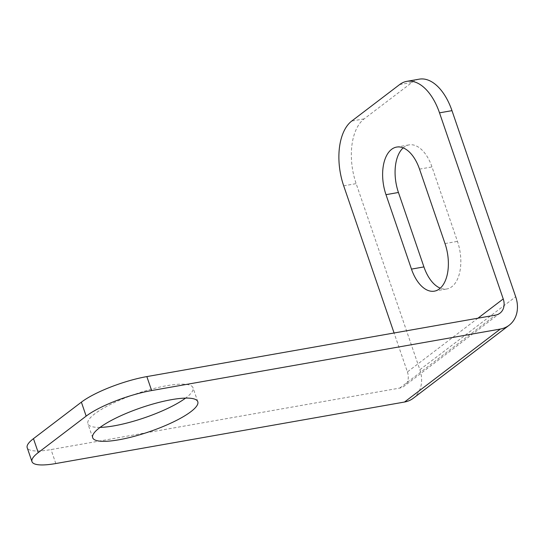 <?xml version="1.0" encoding="UTF-8"?>
<svg xmlns="http://www.w3.org/2000/svg" width="544" height="544" viewBox="0 0 544 544"><rect width="100%" height="100%" fill="white"/><g stroke="black" fill="none" stroke-linecap="round" stroke-linejoin="round"><path stroke-width="0.41" stroke-dasharray="2.72 2.04" d="M100.096 427.38A55.556 12.675 -18.9 0 1 87.89 423.762A55.556 12.675 -18.9 0 1 112.329 403.539A55.556 12.675 -18.9 0 1 166.804 385.696A55.556 12.675 -18.9 0 1 193.011 387.77A55.556 12.675 -18.9 0 1 185.586 398.106M403.179 147.873A35.353 19.475 80 0 1 404.063 147.138A35.353 19.475 80 0 1 409.068 144.888A35.353 19.475 80 0 1 431.984 166.933L457.463 241.373A35.353 19.475 80 0 1 446.835 288.959A35.353 19.475 80 0 1 440.28 288.17M477.945 318.199L407.408 371.919L394.08 332.989M413.318 398.228A30.301 24.33 -127.3 0 0 419.866 369.723L356.15 183.634A50.504 27.819 80 0 1 364.174 118.864L412.087 82.375A50.504 27.819 80 0 1 419.247 79.159M407.408 371.919A15.15 12.165 -127.3 0 1 404.138 386.172A15.15 12.165 -127.3 0 1 399.731 388.076L51.027 449.575A50.504 11.526 -18.9 0 1 27.2 447.692M419.526 169.13L431.984 166.933M343.692 185.83L356.15 183.634M419.866 369.723L515.685 296.745M399.636 84.572L412.087 82.375M364.174 118.864L351.723 121.06M445.012 243.569L457.463 241.373M399.731 388.076L495.557 315.092M55.808 463.536L51.027 449.575M92.67 437.716L87.89 423.762M396.617 147.084L409.068 144.888M434.384 291.156L446.835 288.959M197.792 401.724L193.011 387.77M499.963 313.188L404.138 386.172"/><path stroke-width="0.82" d="M185.586 398.106A55.556 12.675 -18.9 0 1 114.104 425.836A55.556 12.675 -18.9 0 1 100.096 427.38M118.878 439.79A55.556 12.675 -18.9 0 1 92.67 437.716A55.556 12.675 -18.9 0 1 117.11 417.493A55.556 12.675 -18.9 0 1 171.584 399.65A55.556 12.675 -18.9 0 1 197.792 401.724A55.556 12.675 -18.9 0 1 173.359 421.947A55.556 12.675 -18.9 0 1 118.878 439.79M419.526 169.13A35.353 19.475 -100 0 0 396.617 147.084A35.353 19.475 -100 0 0 391.605 149.335A35.353 19.475 -100 0 0 385.988 194.677L411.475 269.11A35.353 19.475 -100 0 0 434.384 291.156A35.353 19.475 -100 0 0 445.012 243.569L419.526 169.13M451.976 110.65L439.518 112.846A50.504 27.819 -100 0 0 406.79 81.355L419.247 79.159A50.504 27.819 80 0 1 451.976 110.65L515.685 296.745A30.301 24.33 52.7 0 1 509.143 325.244L413.318 398.228A30.301 24.33 -127.3 0 1 404.512 402.03L55.808 463.536A50.504 11.526 161.1 0 1 31.98 461.645A50.504 11.526 161.1 0 1 38.25 452.608L86.163 416.119L81.382 402.159A50.504 11.526 -18.9 0 1 146.853 376.591L495.557 315.092A15.15 12.165 52.7 0 0 499.963 313.188A15.15 12.165 52.7 0 0 503.234 298.942L477.945 318.199M439.518 112.846L503.234 298.942M394.08 332.989L343.692 185.83A50.504 27.819 -100 0 1 351.723 121.06L399.636 84.572A50.504 27.819 -100 0 1 406.79 81.355M440.28 288.17A35.353 19.475 80 0 1 423.926 266.914L398.439 192.481A35.353 19.475 80 0 1 403.179 147.873M31.98 461.645L27.2 447.692A50.504 11.526 -18.9 0 1 33.47 438.654L81.382 402.159M146.853 376.591L151.633 390.551L500.337 329.052A30.301 24.33 52.7 0 0 509.143 325.244M151.633 390.551A50.504 11.526 161.1 0 0 86.163 416.119M385.988 194.677L398.439 192.481M411.475 269.11L423.926 266.914M33.47 438.654L38.25 452.608M404.512 402.03L500.337 329.052"/></g></svg>
